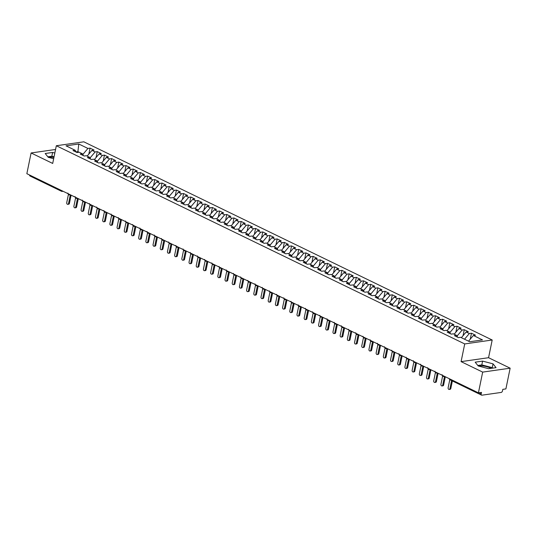 <?xml version="1.0" encoding="UTF-8"?>
<svg xmlns="http://www.w3.org/2000/svg" width="537" height="537" viewBox="0 0 537 537"><rect width="100%" height="100%" fill="white"/><g stroke="black" fill="none" stroke-linecap="round" stroke-linejoin="round"><path stroke-width="0.81" d="M478.628 366.08A7.907 2.39 -168.4 0 1 490.2 367.926A7.907 2.39 -168.4 0 1 491.013 368.362M510.15 368.181L488.563 357.709L461.088 361.629L482.676 372.107L510.15 368.181L505.894 388.909L502.807 389.352L502.491 390.869A1.524 0.933 115.9 0 1 501.169 392.433L481.937 395.185A1.524 0.933 115.9 0 1 481.568 395.131L450.1 379.86A1.524 0.933 115.9 0 1 449.697 378.9M492.194 340.008L83.806 141.815L56.325 145.742L464.72 343.935L492.194 340.008L488.563 357.709M90.062 148.131L87.934 148.44L78.791 144.003L66.017 145.829L75.153 150.266L73.025 150.568L77.053 152.521L79.187 152.219L82.349 153.757L80.221 154.059L84.249 156.019L86.383 155.71L89.545 157.247L87.417 157.556L91.451 159.509L93.579 159.207L96.747 160.738L94.613 161.046L98.647 163L100.775 162.698L103.943 164.235L101.808 164.537L105.843 166.49L107.971 166.188L111.139 167.725L109.004 168.027L113.038 169.987L115.166 169.679L118.335 171.216L116.207 171.525L120.234 173.478L122.362 173.176L125.53 174.713L123.403 175.015L127.43 176.968L129.558 176.666L132.726 178.203L130.598 178.506L134.626 180.459L136.754 180.157L139.922 181.694L137.794 181.996L141.822 183.956L143.95 183.647L147.118 185.184L144.99 185.493L149.018 187.447L151.145 187.145L154.314 188.682L152.186 188.984L156.213 190.937L158.341 190.635L161.509 192.172L159.382 192.474L163.409 194.434L165.544 194.125L168.705 195.663L166.577 195.965L170.605 197.925L172.739 197.623L175.901 199.153L173.773 199.462L177.801 201.415L179.935 201.113L183.097 202.65L180.969 202.952L185.003 204.906L187.131 204.604L190.299 206.141L188.165 206.443L192.199 208.403L194.327 208.094L197.495 209.631L195.361 209.94L199.395 211.893L201.523 211.591L204.691 213.129L202.556 213.431L206.591 215.384L208.718 215.082L211.887 216.619L209.759 216.921L213.786 218.874L215.914 218.572L219.083 220.11L216.955 220.412L220.982 222.372L223.11 222.063L226.278 223.6L224.151 223.909L228.178 225.862L230.306 225.56L233.474 227.097L231.346 227.399L235.374 229.353L237.502 229.051L240.67 230.588L238.542 230.89L242.57 232.85L244.697 232.541L247.866 234.078L245.738 234.38L249.765 236.34L251.893 236.038L255.062 237.569L252.934 237.878L256.961 239.831L259.096 239.529L262.257 241.066L260.13 241.368L264.157 243.321L266.292 243.019L269.453 244.557L267.325 244.859L271.36 246.819L273.487 246.51L276.649 248.047L274.521 248.356L278.555 250.309L280.683 250.007L283.851 251.544L281.717 251.846L285.751 253.8L287.879 253.498L291.047 255.035L288.913 255.337L292.947 257.29L295.075 256.988L298.243 258.525L296.109 258.827L300.143 260.787L302.271 260.479L305.439 262.016L303.311 262.325L307.339 264.278L309.466 263.976L312.635 265.513L310.507 265.815L314.534 267.768L316.662 267.466L319.83 269.003L317.703 269.305L321.73 271.266L323.858 270.957L327.026 272.494L324.898 272.796L328.926 274.756L331.054 274.447L334.222 275.984L332.094 276.293L336.122 278.247L338.25 277.944L341.418 279.482L339.29 279.784L343.318 281.737L345.452 281.435L348.614 282.972L346.486 283.274L350.513 285.234L352.648 284.925L355.809 286.463L353.682 286.771L357.709 288.725L359.844 288.423L363.005 289.96L360.877 290.262L364.912 292.215L367.039 291.913L370.201 293.45L368.073 293.752L372.107 295.706L374.235 295.404L377.404 296.941L375.269 297.243L379.303 299.203L381.431 298.894L384.599 300.431L382.465 300.74L386.499 302.693L388.627 302.391L391.795 303.929L389.661 304.231L393.695 306.184L395.823 305.882L398.991 307.419L396.863 307.721L400.891 309.681L403.019 309.372L406.187 310.91L404.059 311.212L408.086 313.172L410.214 312.863L413.383 314.4L411.255 314.709L415.282 316.662L417.41 316.36L420.578 317.897L418.451 318.199L422.478 320.153L424.606 319.851L427.774 321.388L425.646 321.69L429.674 323.65L431.802 323.341L434.97 324.878L432.842 325.187L436.87 327.14L439.004 326.838L442.166 328.369L440.038 328.678L444.065 330.631L446.2 330.329L449.362 331.866L447.234 332.168L451.261 334.121L453.396 333.819L456.557 335.357L454.43 335.659L458.464 337.619L460.592 337.31L469.727 341.747L482.508 339.921L473.366 335.484L475.493 335.182L471.466 333.229L469.338 333.531L466.17 331.994L468.298 331.691L464.27 329.731L462.142 330.04L458.974 328.503L461.102 328.201L457.074 326.241L454.946 326.543L451.778 325.013L453.906 324.704L449.878 322.75L447.751 323.052L444.582 321.515L446.71 321.213L442.683 319.26L440.548 319.562L437.387 318.025L439.514 317.723L435.487 315.763L433.352 316.071L430.191 314.534L432.319 314.226L428.291 312.272L426.156 312.574L422.995 311.037L425.123 310.735L421.089 308.782L418.961 309.084L415.792 307.547L417.927 307.245L413.893 305.291L411.765 305.593L408.597 304.056L410.731 303.754L406.697 301.794L404.569 302.103L401.401 300.566L403.535 300.257L399.501 298.303L397.373 298.606L394.205 297.068L396.333 296.766L392.305 294.813L390.177 295.115L387.009 293.578L389.137 293.276L385.11 291.316L382.982 291.625L379.813 290.087L381.941 289.785L377.914 287.825L375.786 288.134L372.618 286.597L374.745 286.288L370.718 284.335L368.59 284.637L365.422 283.1L367.55 282.798L363.522 280.844L361.394 281.146L358.226 279.609L360.354 279.307L356.326 277.347L354.198 277.656L351.03 276.119L353.158 275.81L349.131 273.857L346.996 274.159L343.834 272.621L345.962 272.319L341.935 270.366L339.8 270.668L336.639 269.131L338.766 268.829L334.739 266.876L332.604 267.178L329.443 265.64L331.571 265.338L327.536 263.378L325.409 263.687L322.24 262.15L324.375 261.841L320.341 259.888L318.213 260.19L315.044 258.653L317.179 258.351L313.145 256.397L311.017 256.699L307.849 255.162L309.983 254.86L305.949 252.9L303.821 253.209L300.653 251.672L302.781 251.37L298.753 249.41L296.625 249.718L293.457 248.181L295.585 247.872L291.557 245.919L289.43 246.221L286.261 244.684L288.389 244.382L284.362 242.429L282.234 242.731L279.065 241.194L281.193 240.891L277.166 238.931L275.038 239.24L271.87 237.703L273.998 237.394L269.97 235.441L267.842 235.743L264.674 234.213L266.802 233.904L262.774 231.95L260.646 232.252L257.478 230.715L259.606 230.413L255.578 228.46L253.444 228.762L250.282 227.225L252.41 226.923L248.383 224.963L246.248 225.272L243.086 223.734L245.214 223.426L241.18 221.472L239.052 221.774L235.891 220.237L238.019 219.935L233.984 217.982L231.856 218.284L228.688 216.747L230.823 216.445L226.789 214.485L224.661 214.793L221.492 213.256L223.627 212.954L219.593 210.994L217.465 211.303L214.297 209.766L216.431 209.457L212.397 207.504L210.269 207.806L207.101 206.268L209.229 205.966L205.201 204.013L203.073 204.315L199.905 202.778L202.033 202.476L198.005 200.516L195.877 200.825L192.709 199.287L194.837 198.979L190.81 197.025L188.682 197.327L185.513 195.797L187.641 195.488L183.614 193.535L181.486 193.837L178.318 192.3L180.445 191.998L176.418 190.044L174.29 190.346L171.122 188.809L173.25 188.507L169.222 186.547L167.088 186.856L163.926 185.319L166.054 185.01L162.026 183.057L159.892 183.359L156.73 181.821L158.858 181.519L154.831 179.566L152.696 179.868L149.534 178.331L151.662 178.029L147.628 176.069L145.5 176.378L142.339 174.84L144.466 174.538L140.432 172.578L138.304 172.887L135.136 171.35L137.271 171.041L133.236 169.088L131.109 169.39L127.94 167.853L130.075 167.551L126.041 165.597L123.913 165.899L120.744 164.362L122.879 164.06L118.845 162.1L116.717 162.409L113.549 160.872L115.677 160.563L111.649 158.61L109.521 158.912L106.353 157.381L108.481 157.072L104.453 155.119L102.325 155.421L99.157 153.884L101.285 153.582L97.257 151.629L95.13 151.931L91.961 150.394L94.089 150.091L90.062 148.131L88.833 154.099M90.156 158.294L90.283 157.677L89.605 157.348M91.961 150.394L87.155 156.086M95.13 151.931L90.283 157.677M75.153 150.266L76.234 152.125M97.351 161.785L97.479 161.167L96.801 160.838M99.157 153.884L94.351 159.583M102.325 155.421L97.479 161.167M82.349 153.757L83.43 155.616M104.547 165.275L104.675 164.658L103.997 164.335M106.353 157.381L101.553 163.073M109.521 158.912L104.675 164.658M89.545 157.247L90.632 159.113M111.743 168.772L111.871 168.155L111.193 167.826M113.549 160.872L108.749 166.564M116.717 162.409L111.871 168.155M96.747 160.738L97.828 162.604M118.939 172.263L119.066 171.645L118.388 171.316M120.744 164.362L115.945 170.054M123.913 165.899L119.066 171.645M103.943 164.235L105.024 166.094M126.135 175.753L126.262 175.136L125.584 174.807M127.94 167.853L123.141 173.552M131.109 169.39L126.262 175.136M111.139 167.725L112.22 169.585M133.33 179.244L133.458 178.626L132.787 178.304M135.136 171.35L130.337 177.042M138.304 172.887L133.458 178.626M118.335 171.216L119.415 173.082M140.526 182.741L140.654 182.124L139.982 181.795M142.339 174.84L137.532 180.533M145.5 176.378L140.654 182.124M125.53 174.713L126.611 176.572M147.722 186.232L147.85 185.614L147.178 185.285M149.534 178.331L144.728 184.03M152.696 179.868L147.85 185.614M132.726 178.203L133.807 180.063M154.925 189.722L155.045 189.105L154.374 188.776M156.73 181.821L151.924 187.52M159.892 183.359L155.045 189.105M139.922 181.694L141.003 183.56M162.12 193.219L162.241 192.602L161.57 192.273M163.926 185.319L159.12 191.011M167.088 186.856L162.241 192.602M147.118 185.184L148.199 187.051M169.316 196.71L169.444 196.092L168.766 195.763M171.122 188.809L166.316 194.501M174.29 190.346L169.444 196.092M154.314 188.682L155.394 190.541M176.512 200.2L176.639 199.583L175.961 199.254M178.318 192.3L173.511 197.999M181.486 193.837L176.639 199.583M161.509 192.172L162.59 194.032M183.708 203.691L183.835 203.073L183.157 202.751M185.513 195.797L180.707 201.489M188.682 197.327L183.835 203.073M168.705 195.663L169.786 197.529M190.903 207.188L191.031 206.57L190.353 206.242M192.709 199.287L187.903 204.98M195.877 200.825L191.031 206.57M175.901 199.153L176.982 201.019M198.099 210.679L198.227 210.061L197.549 209.732M199.905 202.778L195.106 208.47M203.073 204.315L198.227 210.061M183.097 202.65L184.184 204.51M205.295 214.169L205.423 213.551L204.745 213.223M207.101 206.268L202.301 211.967M210.269 207.806L205.423 213.551M190.299 206.141L191.38 208M212.491 217.66L212.618 217.042L211.94 216.72M214.297 209.766L209.497 215.458M217.465 211.303L212.618 217.042M197.495 209.631L198.576 211.497M219.687 221.157L219.814 220.539L219.136 220.21M221.492 213.256L216.693 218.948M224.661 214.793L219.814 220.539M204.691 213.129L205.772 214.988M226.882 224.647L227.01 224.03L226.339 223.701M228.688 216.747L223.889 222.446M231.856 218.284L227.01 224.03M211.887 216.619L212.967 218.478M234.078 228.138L234.206 227.52L233.535 227.191M235.891 220.237L231.085 225.936M239.052 221.774L234.206 227.52M219.083 220.11L220.163 221.976M241.274 231.635L241.402 231.017L240.73 230.688M243.086 223.734L238.28 229.427M246.248 225.272L241.402 231.017M226.278 223.6L227.359 225.466M248.477 235.125L248.597 234.508L247.926 234.179M250.282 227.225L245.476 232.917M253.444 228.762L248.597 234.508M233.474 227.097L234.555 228.957M255.672 238.616L255.793 237.998L255.122 237.669M257.478 230.715L252.672 236.414M260.646 232.252L255.793 237.998M240.67 230.588L241.751 232.447M262.868 242.106L262.996 241.489L262.318 241.167M264.674 234.213L259.868 239.905M267.842 235.743L262.996 241.489M247.866 234.078L248.946 235.944M270.064 245.604L270.192 244.986L269.514 244.657M271.87 237.703L267.064 243.395M275.038 239.24L270.192 244.986M255.062 237.569L256.142 239.435M277.26 249.094L277.387 248.477L276.709 248.148M279.065 241.194L274.259 246.886M282.234 242.731L277.387 248.477M262.257 241.066L263.338 242.925M284.456 252.585L284.583 251.967L283.905 251.638M286.261 244.684L281.455 250.383M289.43 246.221L284.583 251.967M269.453 244.557L270.534 246.416M291.651 256.075L291.779 255.458L291.101 255.135M293.457 248.181L288.658 253.873M296.625 249.718L291.779 255.458M276.649 248.047L277.736 249.913M298.847 259.572L298.975 258.955L298.297 258.626M300.653 251.672L295.853 257.364M303.821 253.209L298.975 258.955M283.851 251.544L284.932 253.404M306.043 263.063L306.171 262.445L305.493 262.116M307.849 255.162L303.049 260.861M311.017 256.699L306.171 262.445M291.047 255.035L292.128 256.894M313.239 266.553L313.366 265.936L312.688 265.607M315.044 258.653L310.245 264.352M318.213 260.19L313.366 265.936M298.243 258.525L299.324 260.391M320.435 270.051L320.562 269.433L319.891 269.104M322.24 262.15L317.441 267.842M325.409 263.687L320.562 269.433M305.439 262.016L306.52 263.882M327.63 273.541L327.758 272.924L327.087 272.595M329.443 265.64L324.637 271.333M332.604 267.178L327.758 272.924M312.635 265.513L313.715 267.372M334.826 277.032L334.954 276.414L334.283 276.085M336.639 269.131L331.832 274.83M339.8 270.668L334.954 276.414M319.83 269.003L320.911 270.863M342.029 280.522L342.15 279.905L341.478 279.582M343.834 272.621L339.028 278.32M346.996 274.159L342.15 279.905M327.026 272.494L328.107 274.36M349.225 284.019L349.345 283.402L348.674 283.073M351.03 276.119L346.224 281.811M354.198 277.656L349.345 283.402M334.222 275.984L335.303 277.851M356.42 287.51L356.548 286.892L355.87 286.563M358.226 279.609L353.42 285.301M361.394 281.146L356.548 286.892M341.418 279.482L342.499 281.341M363.616 291L363.744 290.383L363.066 290.054M365.422 283.1L360.616 288.799M368.59 284.637L363.744 290.383M348.614 282.972L349.694 284.832M370.812 294.491L370.939 293.873L370.262 293.551M372.618 286.597L367.811 292.289M375.786 288.134L370.939 293.873M355.809 286.463L356.89 288.329M378.008 297.988L378.135 297.37L377.457 297.042M379.813 290.087L375.007 295.78M382.982 291.625L378.135 297.37M363.005 289.96L364.086 291.819M385.204 301.479L385.331 300.861L384.653 300.532M387.009 293.578L382.21 299.277M390.177 295.115L385.331 300.861M370.201 293.45L371.289 295.31M392.399 304.969L392.527 304.351L391.849 304.023M394.205 297.068L389.406 302.767M397.373 298.606L392.527 304.351M377.404 296.941L378.484 298.807M399.595 308.466L399.723 307.849L399.045 307.52M401.401 300.566L396.601 306.258M404.569 302.103L399.723 307.849M384.599 300.431L385.68 302.297M406.791 311.957L406.918 311.339L406.241 311.01M408.597 304.056L403.797 309.748M411.765 305.593L406.918 311.339M391.795 303.929L392.876 305.788M413.987 315.447L414.114 314.83L413.443 314.501M415.792 307.547L410.993 313.246M418.961 309.084L414.114 314.83M398.991 307.419L400.072 309.278M421.183 318.938L421.31 318.32L420.639 317.998M422.995 311.037L418.189 316.736M426.156 312.574L421.31 318.32M406.187 310.91L407.268 312.776M428.378 322.435L428.506 321.817L427.835 321.488M430.191 314.534L425.385 320.227M433.352 316.071L428.506 321.817M413.383 314.4L414.463 316.266M435.581 325.925L435.702 325.308L435.03 324.979M437.387 318.025L432.58 323.717M440.548 319.562L435.702 325.308M420.578 317.897L421.659 319.757M442.777 329.416L442.897 328.798L442.226 328.469M444.582 321.515L439.776 327.214M447.751 323.052L442.897 328.798M427.774 321.388L428.855 323.247M449.972 332.906L450.1 332.289L449.422 331.967M451.778 325.013L446.972 330.705M454.946 326.543L450.1 332.289M434.97 324.878L436.051 326.744M457.168 336.404L457.296 335.786L456.618 335.457M458.974 328.503L454.168 334.195M462.142 330.04L457.296 335.786M442.166 328.369L443.247 330.235M466.17 331.994L461.364 337.692M469.338 333.531L464.532 339.223M449.362 331.866L450.442 333.725M478.856 392.775L481.199 393.91L481.508 392.393L478.42 392.836L482.676 372.107M481.199 393.91A1.524 0.933 115.9 0 0 481.568 395.131M473.366 335.484L468.559 341.183M456.557 335.357L457.645 337.223M61.836 191.313A1.524 0.933 -64.1 0 1 61.46 191.259L29.998 175.988A1.524 0.933 -64.1 0 1 29.595 175.028M55.559 149.474L31.106 152.964L26.85 173.693L478.42 392.836M461.088 361.629L464.72 343.935M31.106 152.964L52.693 163.443L56.325 145.742M475.178 362.173L478.198 365.966L488.636 368.704L496.054 367.644L493.033 363.851L482.595 361.112L475.178 362.173M54.834 153.025L52.619 152.448L45.202 153.508L48.223 157.301L53.66 158.724M53.928 157.435A7.907 2.39 11.6 0 0 48.652 157.415M77.751 152.427L77.905 151.669L76.12 151.924M82.96 154.804L83.087 154.186L82.409 153.857M79.073 152.233L77.905 151.669L78.791 144.003M87.934 148.44L83.087 154.186M471.466 333.229L470.244 339.189M443.24 376.403A1.524 0.933 -64.1 0 1 442.871 376.35A1.524 0.933 -64.1 0 1 442.844 376.343A1.524 0.933 -64.1 0 1 442.468 375.39M464.27 329.731L463.042 335.699M457.074 326.241L455.846 332.208M449.878 322.75L448.65 328.711M442.683 319.26L441.454 325.221M435.487 315.763L434.258 321.73M428.291 312.272L427.063 318.24M421.089 308.782L419.867 314.742M413.893 305.291L412.671 311.252M406.697 301.794L405.475 307.761M399.501 298.303L398.279 304.271M392.305 294.813L391.084 300.774M385.11 291.316L383.888 297.283M377.914 287.825L376.692 293.793M370.718 284.335L369.49 290.295M363.522 280.844L362.294 286.805M356.326 277.347L355.098 283.314M349.131 273.857L347.902 279.824M341.935 270.366L340.706 276.327M334.739 266.876L333.511 272.836M327.536 263.378L326.315 269.346M320.341 259.888L319.119 265.855M313.145 256.397L311.923 262.358M305.949 252.9L304.727 258.868M298.753 249.41L297.532 255.377M291.557 245.919L290.336 251.88M284.362 242.429L283.14 248.389M277.166 238.931L275.937 244.899M269.97 235.441L268.742 241.408M262.774 231.95L261.546 237.911M255.578 228.46L254.35 234.421M248.383 224.963L247.154 230.93M241.18 221.472L239.958 227.44M233.984 217.982L232.763 223.942M226.789 214.485L225.567 220.452M219.593 210.994L218.371 216.961M212.397 207.504L211.175 213.464M205.201 204.013L203.979 209.974M198.005 200.516L196.784 206.483M190.81 197.025L189.588 202.993M183.614 193.535L182.385 199.495M176.418 190.044L175.19 196.005M169.222 186.547L167.994 192.514M162.026 183.057L160.798 189.024M154.831 179.566L153.602 185.527M147.628 176.069L146.406 182.036M140.432 172.578L139.211 178.546M133.236 169.088L132.015 175.055M126.041 165.597L124.819 171.558M118.845 162.1L117.623 168.068M111.649 158.61L110.427 164.577M104.453 155.119L103.232 161.08M97.257 151.629L96.036 157.589M436.044 372.913A1.524 0.933 -64.1 0 1 435.668 372.859A1.524 0.933 -64.1 0 1 435.648 372.846A1.524 0.933 -64.1 0 1 435.265 371.899M428.848 369.416A1.524 0.933 -64.1 0 1 428.472 369.369A1.524 0.933 -64.1 0 1 428.452 369.355A1.524 0.933 -64.1 0 1 428.07 368.402M421.652 365.925A1.524 0.933 -64.1 0 1 421.276 365.872A1.524 0.933 -64.1 0 1 421.256 365.865A1.524 0.933 -64.1 0 1 420.874 364.912M414.457 362.435A1.524 0.933 -64.1 0 1 414.081 362.381A1.524 0.933 -64.1 0 1 414.061 362.368A1.524 0.933 -64.1 0 1 413.678 361.421M407.261 358.944A1.524 0.933 -64.1 0 1 406.885 358.891A1.524 0.933 -64.1 0 1 406.865 358.877A1.524 0.933 -64.1 0 1 406.482 357.931M400.065 355.447A1.524 0.933 -64.1 0 1 399.689 355.4A1.524 0.933 -64.1 0 1 399.669 355.387A1.524 0.933 -64.1 0 1 399.286 354.433M392.862 351.957A1.524 0.933 -64.1 0 1 392.493 351.903A1.524 0.933 -64.1 0 1 392.473 351.896A1.524 0.933 -64.1 0 1 392.091 350.943M385.667 348.466A1.524 0.933 -64.1 0 1 385.298 348.412A1.524 0.933 -64.1 0 1 385.277 348.399A1.524 0.933 -64.1 0 1 384.895 347.452M378.471 344.969A1.524 0.933 -64.1 0 1 378.102 344.922A1.524 0.933 -64.1 0 1 378.082 344.908A1.524 0.933 -64.1 0 1 377.699 343.955M371.275 341.478A1.524 0.933 -64.1 0 1 370.906 341.425A1.524 0.933 -64.1 0 1 370.886 341.418A1.524 0.933 -64.1 0 1 370.503 340.465M364.079 337.988A1.524 0.933 -64.1 0 1 363.71 337.934A1.524 0.933 -64.1 0 1 363.683 337.927A1.524 0.933 -64.1 0 1 363.307 336.974M356.883 334.497A1.524 0.933 -64.1 0 1 356.514 334.444A1.524 0.933 -64.1 0 1 356.487 334.43A1.524 0.933 -64.1 0 1 356.112 333.484M349.688 331A1.524 0.933 -64.1 0 1 349.318 330.953A1.524 0.933 -64.1 0 1 349.292 330.94A1.524 0.933 -64.1 0 1 348.916 329.987M342.492 327.51A1.524 0.933 -64.1 0 1 342.116 327.456A1.524 0.933 -64.1 0 1 342.096 327.449A1.524 0.933 -64.1 0 1 341.713 326.496M335.296 324.019A1.524 0.933 -64.1 0 1 334.92 323.965A1.524 0.933 -64.1 0 1 334.9 323.952A1.524 0.933 -64.1 0 1 334.517 323.005M328.1 320.529A1.524 0.933 -64.1 0 1 327.724 320.475A1.524 0.933 -64.1 0 1 327.704 320.461A1.524 0.933 -64.1 0 1 327.322 319.515M320.904 317.031A1.524 0.933 -64.1 0 1 320.529 316.984A1.524 0.933 -64.1 0 1 320.508 316.971A1.524 0.933 -64.1 0 1 320.126 316.018M313.709 313.541A1.524 0.933 -64.1 0 1 313.333 313.487A1.524 0.933 -64.1 0 1 313.313 313.48A1.524 0.933 -64.1 0 1 312.93 312.527M306.513 310.05A1.524 0.933 -64.1 0 1 306.137 309.997A1.524 0.933 -64.1 0 1 306.117 309.983A1.524 0.933 -64.1 0 1 305.734 309.037M299.31 306.553A1.524 0.933 -64.1 0 1 298.941 306.506A1.524 0.933 -64.1 0 1 298.921 306.493A1.524 0.933 -64.1 0 1 298.538 305.54M292.115 303.063A1.524 0.933 -64.1 0 1 291.745 303.009A1.524 0.933 -64.1 0 1 291.725 303.002A1.524 0.933 -64.1 0 1 291.343 302.049M284.919 299.572A1.524 0.933 -64.1 0 1 284.55 299.518A1.524 0.933 -64.1 0 1 284.529 299.512A1.524 0.933 -64.1 0 1 284.147 298.559M277.723 296.082A1.524 0.933 -64.1 0 1 277.354 296.028A1.524 0.933 -64.1 0 1 277.334 296.015A1.524 0.933 -64.1 0 1 276.951 295.068M270.527 292.584A1.524 0.933 -64.1 0 1 270.158 292.537A1.524 0.933 -64.1 0 1 270.131 292.524A1.524 0.933 -64.1 0 1 269.755 291.571M263.331 289.094A1.524 0.933 -64.1 0 1 262.962 289.04A1.524 0.933 -64.1 0 1 262.935 289.034A1.524 0.933 -64.1 0 1 262.559 288.08M256.136 285.603A1.524 0.933 -64.1 0 1 255.766 285.55A1.524 0.933 -64.1 0 1 255.74 285.536A1.524 0.933 -64.1 0 1 255.364 284.59M248.94 282.113A1.524 0.933 -64.1 0 1 248.564 282.059A1.524 0.933 -64.1 0 1 248.544 282.046A1.524 0.933 -64.1 0 1 248.161 281.099M241.744 278.616A1.524 0.933 -64.1 0 1 241.368 278.569A1.524 0.933 -64.1 0 1 241.348 278.555A1.524 0.933 -64.1 0 1 240.965 277.602M234.548 275.125A1.524 0.933 -64.1 0 1 234.172 275.072A1.524 0.933 -64.1 0 1 234.152 275.065A1.524 0.933 -64.1 0 1 233.77 274.112M227.352 271.635A1.524 0.933 -64.1 0 1 226.976 271.581A1.524 0.933 -64.1 0 1 226.956 271.568A1.524 0.933 -64.1 0 1 226.574 270.621M220.157 268.138A1.524 0.933 -64.1 0 1 219.781 268.091A1.524 0.933 -64.1 0 1 219.761 268.077A1.524 0.933 -64.1 0 1 219.378 267.131M212.961 264.647A1.524 0.933 -64.1 0 1 212.585 264.593A1.524 0.933 -64.1 0 1 212.565 264.587A1.524 0.933 -64.1 0 1 212.182 263.633M205.758 261.157A1.524 0.933 -64.1 0 1 205.389 261.103A1.524 0.933 -64.1 0 1 205.369 261.096A1.524 0.933 -64.1 0 1 204.986 260.143M198.562 257.666A1.524 0.933 -64.1 0 1 198.193 257.612A1.524 0.933 -64.1 0 1 198.173 257.599A1.524 0.933 -64.1 0 1 197.791 256.652M191.367 254.169A1.524 0.933 -64.1 0 1 190.997 254.122A1.524 0.933 -64.1 0 1 190.977 254.108A1.524 0.933 -64.1 0 1 190.595 253.155M184.171 250.678A1.524 0.933 -64.1 0 1 183.802 250.625A1.524 0.933 -64.1 0 1 183.782 250.618A1.524 0.933 -64.1 0 1 183.399 249.665M176.975 247.188A1.524 0.933 -64.1 0 1 176.606 247.134A1.524 0.933 -64.1 0 1 176.579 247.121A1.524 0.933 -64.1 0 1 176.203 246.174M169.779 243.697A1.524 0.933 -64.1 0 1 169.41 243.644A1.524 0.933 -64.1 0 1 169.383 243.63A1.524 0.933 -64.1 0 1 169.007 242.684M162.583 240.2A1.524 0.933 -64.1 0 1 162.214 240.153A1.524 0.933 -64.1 0 1 162.187 240.14A1.524 0.933 -64.1 0 1 161.812 239.187M155.388 236.71A1.524 0.933 -64.1 0 1 155.012 236.656A1.524 0.933 -64.1 0 1 154.992 236.649A1.524 0.933 -64.1 0 1 154.609 235.696M148.192 233.219A1.524 0.933 -64.1 0 1 147.816 233.165A1.524 0.933 -64.1 0 1 147.796 233.152A1.524 0.933 -64.1 0 1 147.413 232.206M140.996 229.722A1.524 0.933 -64.1 0 1 140.62 229.675A1.524 0.933 -64.1 0 1 140.6 229.661A1.524 0.933 -64.1 0 1 140.217 228.715M133.8 226.231A1.524 0.933 -64.1 0 1 133.424 226.184A1.524 0.933 -64.1 0 1 133.404 226.171A1.524 0.933 -64.1 0 1 133.022 225.218M126.604 222.741A1.524 0.933 -64.1 0 1 126.229 222.687A1.524 0.933 -64.1 0 1 126.208 222.68A1.524 0.933 -64.1 0 1 125.826 221.727M119.409 219.25A1.524 0.933 -64.1 0 1 119.033 219.197A1.524 0.933 -64.1 0 1 119.013 219.183A1.524 0.933 -64.1 0 1 118.63 218.237M112.206 215.753A1.524 0.933 -64.1 0 1 111.837 215.706A1.524 0.933 -64.1 0 1 111.817 215.693A1.524 0.933 -64.1 0 1 111.434 214.74M105.01 212.263A1.524 0.933 -64.1 0 1 104.641 212.209A1.524 0.933 -64.1 0 1 104.621 212.202A1.524 0.933 -64.1 0 1 104.238 211.249M97.815 208.772A1.524 0.933 -64.1 0 1 97.445 208.718A1.524 0.933 -64.1 0 1 97.425 208.705A1.524 0.933 -64.1 0 1 97.043 207.759M90.619 205.282A1.524 0.933 -64.1 0 1 90.25 205.228A1.524 0.933 -64.1 0 1 90.229 205.215A1.524 0.933 -64.1 0 1 89.847 204.268M83.423 201.784A1.524 0.933 -64.1 0 1 83.054 201.737A1.524 0.933 -64.1 0 1 83.027 201.724A1.524 0.933 -64.1 0 1 82.651 200.771M76.227 198.294A1.524 0.933 -64.1 0 1 75.858 198.24A1.524 0.933 -64.1 0 1 75.831 198.234A1.524 0.933 -64.1 0 1 75.455 197.28M69.031 194.803A1.524 0.933 -64.1 0 1 68.662 194.75A1.524 0.933 -64.1 0 1 68.635 194.736A1.524 0.933 -64.1 0 1 68.259 193.79M492.651 368.127L492.254 367.637L481.817 364.898L477.809 365.469M481.817 364.898L482.595 361.112M492.254 367.637L493.033 363.851M54.056 156.811L51.841 156.233L47.827 156.804M51.841 156.233L52.619 152.448M449.791 379.659L448.133 387.748A1.269 0.926 -98.1 0 0 449.214 389.439A1.269 0.926 -98.1 0 0 449.932 388.62L450.825 388.493A1.269 0.926 81.9 0 1 450.107 389.312L449.214 389.439M452.369 380.961L450.825 388.493M451.583 380.579L449.932 388.62M442.595 376.168L440.937 384.25A1.269 0.926 -98.1 0 0 442.018 385.942A1.269 0.926 -98.1 0 0 442.736 385.13L443.629 385.002A1.269 0.926 81.9 0 1 442.911 385.814L442.018 385.942M445.314 376.773L443.629 385.002M444.529 376.39L442.736 385.13M435.4 372.678L433.742 380.76A1.269 0.926 -98.1 0 0 434.816 382.451A1.269 0.926 -98.1 0 0 435.541 381.632L436.433 381.505A1.269 0.926 81.9 0 1 435.715 382.324L434.816 382.451M438.118 373.282L436.433 381.505M437.333 372.9L435.541 381.632M428.204 369.188L426.546 377.269A1.269 0.926 -98.1 0 0 427.62 378.961A1.269 0.926 -98.1 0 0 428.345 378.142L429.238 378.014A1.269 0.926 81.9 0 1 428.513 378.833L427.62 378.961M430.922 369.792L429.238 378.014M430.137 369.409L428.345 378.142M421.008 365.697L419.35 373.779A1.269 0.926 -98.1 0 0 420.424 375.47A1.269 0.926 -98.1 0 0 421.149 374.651L422.042 374.524A1.269 0.926 81.9 0 1 421.317 375.343L420.424 375.47M423.727 366.294L422.042 374.524M422.941 365.912L421.149 374.651M413.812 362.2L412.154 370.282A1.269 0.926 -98.1 0 0 413.228 371.973A1.269 0.926 -98.1 0 0 413.953 371.154L414.846 371.027A1.269 0.926 81.9 0 1 414.121 371.846L413.228 371.973M416.531 362.804L414.846 371.027M415.745 362.421L413.953 371.154M406.616 358.709L404.952 366.791A1.269 0.926 -98.1 0 0 406.032 368.483A1.269 0.926 -98.1 0 0 406.751 367.664L407.65 367.536A1.269 0.926 81.9 0 1 406.925 368.355L406.032 368.483M409.335 359.313L407.65 367.536M408.55 358.931L406.751 367.664M399.421 355.219L397.756 363.301A1.269 0.926 -98.1 0 0 398.837 364.992A1.269 0.926 -98.1 0 0 399.555 364.173L400.448 364.046A1.269 0.926 81.9 0 1 399.729 364.865L398.837 364.992M402.139 355.816L400.448 364.046M401.052 355.293A1.524 1.108 81.9 0 1 400.568 355.534L401.327 355.427L399.555 364.173M392.218 351.722L390.56 359.81A1.269 0.926 -98.1 0 0 391.641 361.495A1.269 0.926 -98.1 0 0 392.359 360.683L393.252 360.555A1.269 0.926 81.9 0 1 392.534 361.367L391.641 361.495M394.943 352.326L393.252 360.555M394.151 351.943L392.359 360.683M385.022 348.231L383.364 356.313A1.269 0.926 -98.1 0 0 384.445 358.004A1.269 0.926 -98.1 0 0 385.163 357.186L386.056 357.058A1.269 0.926 81.9 0 1 385.338 357.877L384.445 358.004M387.748 348.835L386.056 357.058M386.66 348.305A1.524 1.108 81.9 0 1 386.177 348.547L386.935 348.439L385.163 357.186M377.826 344.741L376.168 352.822A1.269 0.926 -98.1 0 0 377.249 354.514A1.269 0.926 -98.1 0 0 377.967 353.695L378.86 353.568A1.269 0.926 81.9 0 1 378.142 354.386L377.249 354.514M380.552 345.345L378.86 353.568M379.76 344.962L377.967 353.695M370.631 341.25L368.973 349.332A1.269 0.926 -98.1 0 0 370.053 351.023A1.269 0.926 -98.1 0 0 370.772 350.205L371.664 350.077A1.269 0.926 81.9 0 1 370.946 350.896L370.053 351.023M373.356 341.847L371.664 350.077M372.564 341.465L370.772 350.205M363.435 337.753L361.777 345.835A1.269 0.926 -98.1 0 0 362.858 347.526A1.269 0.926 -98.1 0 0 363.576 346.714L364.469 346.587A1.269 0.926 81.9 0 1 363.75 347.399L362.858 347.526M366.16 338.357L364.469 346.587M365.073 337.827A1.524 1.108 81.9 0 1 364.589 338.075L365.348 337.961L363.576 346.714M356.239 334.262L354.581 342.344A1.269 0.926 -98.1 0 0 355.662 344.036A1.269 0.926 -98.1 0 0 356.38 343.217L357.273 343.089A1.269 0.926 81.9 0 1 356.555 343.908L355.662 344.036M358.964 334.866L357.273 343.089M358.172 334.484L356.38 343.217M349.043 330.772L347.385 338.854A1.269 0.926 -98.1 0 0 348.466 340.545A1.269 0.926 -98.1 0 0 349.184 339.726L350.077 339.599A1.269 0.926 81.9 0 1 349.359 340.418L348.466 340.545M351.762 331.376L350.077 339.599M350.674 330.846A1.524 1.108 81.9 0 1 350.191 331.087L350.956 330.98L349.184 339.726M341.847 327.281L340.19 335.363A1.269 0.926 -98.1 0 0 341.263 337.055A1.269 0.926 -98.1 0 0 341.988 336.236L342.881 336.108A1.269 0.926 81.9 0 1 342.163 336.927L341.263 337.055M344.566 327.879L342.881 336.108M343.781 327.496L341.988 336.236M334.652 323.784L332.994 331.866A1.269 0.926 -98.1 0 0 334.068 333.558A1.269 0.926 -98.1 0 0 334.793 332.739L335.685 332.611A1.269 0.926 81.9 0 1 334.96 333.43L334.068 333.558M337.37 324.388L335.685 332.611M336.585 324.006L334.793 332.739M327.456 320.294L325.798 328.375A1.269 0.926 -98.1 0 0 326.872 330.067A1.269 0.926 -98.1 0 0 327.597 329.248L328.49 329.121A1.269 0.926 81.9 0 1 327.765 329.94L326.872 330.067M330.174 320.898L328.49 329.121M329.389 320.515L327.597 329.248M320.26 316.803L318.602 324.885A1.269 0.926 -98.1 0 0 319.676 326.577A1.269 0.926 -98.1 0 0 320.401 325.758L321.294 325.63A1.269 0.926 81.9 0 1 320.569 326.449L319.676 326.577M322.979 317.401L321.294 325.63M322.193 317.025L320.401 325.758M313.064 313.306L311.4 321.394A1.269 0.926 -98.1 0 0 312.48 323.079A1.269 0.926 -98.1 0 0 313.199 322.267L314.091 322.14A1.269 0.926 81.9 0 1 313.373 322.952L312.48 323.079M315.783 313.91L314.091 322.14M314.997 313.527L313.199 322.267M305.868 309.815L304.204 317.897A1.269 0.926 -98.1 0 0 305.285 319.589A1.269 0.926 -98.1 0 0 306.003 318.77L306.896 318.642A1.269 0.926 81.9 0 1 306.177 319.461L305.285 319.589M308.587 310.42L306.896 318.642M307.802 310.037L306.003 318.77M298.666 306.325L297.008 314.407A1.269 0.926 -98.1 0 0 298.089 316.098A1.269 0.926 -98.1 0 0 298.807 315.279L299.7 315.152A1.269 0.926 81.9 0 1 298.981 315.971L298.089 316.098M301.391 306.929L299.7 315.152M300.599 306.546L298.807 315.279M291.47 302.834L289.812 310.916A1.269 0.926 -98.1 0 0 290.893 312.608A1.269 0.926 -98.1 0 0 291.611 311.789L292.504 311.661A1.269 0.926 81.9 0 1 291.786 312.48L290.893 312.608M294.195 303.432L292.504 311.661M293.403 303.049L291.611 311.789M284.274 299.337L282.616 307.426A1.269 0.926 -98.1 0 0 283.697 309.111A1.269 0.926 -98.1 0 0 284.415 308.298L285.308 308.171A1.269 0.926 81.9 0 1 284.59 308.983L283.697 309.111M287 299.941L285.308 308.171M286.208 299.559L284.415 308.298M277.079 295.847L275.421 303.929A1.269 0.926 -98.1 0 0 276.501 305.62A1.269 0.926 -98.1 0 0 277.22 304.801L278.112 304.674A1.269 0.926 81.9 0 1 277.394 305.493L276.501 305.62M279.804 296.451L278.112 304.674M278.716 295.921A1.524 1.108 81.9 0 1 278.233 296.162L278.992 296.055L277.22 304.801M269.883 292.356L268.225 300.438A1.269 0.926 -98.1 0 0 269.305 302.13A1.269 0.926 -98.1 0 0 270.024 301.311L270.917 301.183A1.269 0.926 81.9 0 1 270.198 302.002L269.305 302.13M272.608 292.96L270.917 301.183M271.816 292.578L270.024 301.311M262.687 288.866L261.029 296.948A1.269 0.926 -98.1 0 0 262.11 298.639A1.269 0.926 -98.1 0 0 262.828 297.82L263.721 297.693A1.269 0.926 81.9 0 1 263.002 298.512L262.11 298.639M265.412 289.463L263.721 297.693M264.318 288.94A1.524 1.108 81.9 0 1 263.842 289.181L264.6 289.074L262.828 297.82M255.491 285.369L253.833 293.45A1.269 0.926 -98.1 0 0 254.914 295.142A1.269 0.926 -98.1 0 0 255.632 294.323L256.525 294.195A1.269 0.926 81.9 0 1 255.807 295.014L254.914 295.142M258.21 285.973L256.525 294.195M257.424 285.59L255.632 294.323M248.295 281.878L246.637 289.96A1.269 0.926 -98.1 0 0 247.711 291.651A1.269 0.926 -98.1 0 0 248.436 290.832L249.329 290.705A1.269 0.926 81.9 0 1 248.604 291.524L247.711 291.651M251.014 282.482L249.329 290.705M250.229 282.1L248.436 290.832M241.1 278.388L239.442 286.469A1.269 0.926 -98.1 0 0 240.516 288.161A1.269 0.926 -98.1 0 0 241.241 287.342L242.133 287.214A1.269 0.926 81.9 0 1 241.408 288.033L240.516 288.161M243.818 278.992L242.133 287.214M243.033 278.609L241.241 287.342M233.904 274.89L232.246 282.979A1.269 0.926 -98.1 0 0 233.32 284.664A1.269 0.926 -98.1 0 0 234.045 283.851L234.938 283.724A1.269 0.926 81.9 0 1 234.213 284.536L233.32 284.664M236.622 275.494L234.938 283.724M235.837 275.112L234.045 283.851M226.708 271.4L225.05 279.482A1.269 0.926 -98.1 0 0 226.124 281.173A1.269 0.926 -98.1 0 0 226.849 280.354L227.742 280.227A1.269 0.926 81.9 0 1 227.017 281.046L226.124 281.173M229.427 272.004L227.742 280.227M228.339 271.474A1.524 1.108 81.9 0 1 227.856 271.715L228.614 271.608L226.849 280.354M219.512 267.909L217.847 275.991A1.269 0.926 -98.1 0 0 218.928 277.683A1.269 0.926 -98.1 0 0 219.646 276.864L220.539 276.736A1.269 0.926 81.9 0 1 219.821 277.555L218.928 277.683M222.231 268.513L220.539 276.736M221.445 268.131L219.646 276.864M212.316 264.419L210.652 272.501A1.269 0.926 -98.1 0 0 211.732 274.192A1.269 0.926 -98.1 0 0 212.451 273.373L213.343 273.246A1.269 0.926 81.9 0 1 212.625 274.065L211.732 274.192M215.035 265.016L213.343 273.246M214.25 264.634L212.451 273.373M205.114 260.922L203.456 269.01A1.269 0.926 -98.1 0 0 204.537 270.695A1.269 0.926 -98.1 0 0 205.255 269.883L206.148 269.755A1.269 0.926 81.9 0 1 205.429 270.567L204.537 270.695M207.839 261.526L206.148 269.755M207.047 261.143L205.255 269.883M197.918 257.431L196.26 265.513A1.269 0.926 -98.1 0 0 197.341 267.204A1.269 0.926 -98.1 0 0 198.059 266.386L198.952 266.258A1.269 0.926 81.9 0 1 198.234 267.077L197.341 267.204M200.643 258.035L198.952 266.258M199.851 257.653L198.059 266.386M190.722 253.941L189.064 262.022A1.269 0.926 -98.1 0 0 190.145 263.714A1.269 0.926 -98.1 0 0 190.863 262.895L191.756 262.768A1.269 0.926 81.9 0 1 191.038 263.586L190.145 263.714M193.448 254.545L191.756 262.768M192.655 254.162L190.863 262.895M183.526 250.45L181.868 258.532A1.269 0.926 -98.1 0 0 182.949 260.223A1.269 0.926 -98.1 0 0 183.667 259.405L184.56 259.277A1.269 0.926 81.9 0 1 183.842 260.096L182.949 260.223M186.252 251.048L184.56 259.277M185.46 250.665L183.667 259.405M176.331 246.953L174.673 255.035A1.269 0.926 -98.1 0 0 175.753 256.726A1.269 0.926 -98.1 0 0 176.472 255.907L177.364 255.78A1.269 0.926 81.9 0 1 176.646 256.599L175.753 256.726M179.056 247.557L177.364 255.78M178.264 247.174L176.472 255.907M169.135 243.462L167.477 251.544A1.269 0.926 -98.1 0 0 168.558 253.236A1.269 0.926 -98.1 0 0 169.276 252.417L170.169 252.289A1.269 0.926 81.9 0 1 169.45 253.108L168.558 253.236M171.853 244.067L170.169 252.289M171.068 243.684L169.276 252.417M161.939 239.972L160.281 248.054A1.269 0.926 -98.1 0 0 161.362 249.745A1.269 0.926 -98.1 0 0 162.08 248.926L162.973 248.799A1.269 0.926 81.9 0 1 162.255 249.618L161.362 249.745M164.658 240.576L162.973 248.799M163.872 240.193L162.08 248.926M154.743 236.475L153.085 244.563A1.269 0.926 -98.1 0 0 154.159 246.255A1.269 0.926 -98.1 0 0 154.884 245.436L155.777 245.308A1.269 0.926 81.9 0 1 155.052 246.121L154.159 246.255M157.462 237.079L155.777 245.308M156.374 236.555A1.524 1.108 81.9 0 1 155.891 236.797L156.656 236.689L154.884 245.436M147.547 232.984L145.889 241.066A1.269 0.926 -98.1 0 0 146.963 242.758A1.269 0.926 -98.1 0 0 147.688 241.939L148.581 241.811A1.269 0.926 81.9 0 1 147.856 242.63L146.963 242.758M150.266 233.588L148.581 241.811M149.481 233.206L147.688 241.939M140.352 229.494L138.694 237.576A1.269 0.926 -98.1 0 0 139.768 239.267A1.269 0.926 -98.1 0 0 140.493 238.448L141.385 238.321A1.269 0.926 81.9 0 1 140.66 239.14L139.768 239.267M143.07 230.098L141.385 238.321M141.983 229.567A1.524 1.108 81.9 0 1 141.5 229.809L142.258 229.702L140.493 238.448M133.156 226.003L131.498 234.085A1.269 0.926 -98.1 0 0 132.572 235.777A1.269 0.926 -98.1 0 0 133.297 234.958L134.19 234.83A1.269 0.926 81.9 0 1 133.465 235.649L132.572 235.777M135.874 226.601L134.19 234.83M135.089 226.218L133.297 234.958M125.96 222.506L124.295 230.595A1.269 0.926 -98.1 0 0 125.376 232.279A1.269 0.926 -98.1 0 0 126.094 231.467L126.987 231.34A1.269 0.926 81.9 0 1 126.269 232.152L125.376 232.279M128.679 223.11L126.987 231.34M127.893 222.727L126.094 231.467M118.764 219.015L117.1 227.097A1.269 0.926 -98.1 0 0 118.18 228.789A1.269 0.926 -98.1 0 0 118.899 227.97L119.791 227.842A1.269 0.926 81.9 0 1 119.073 228.661L118.18 228.789M121.483 219.62L119.791 227.842M120.697 219.237L118.899 227.97M111.562 215.525L109.904 223.607A1.269 0.926 -98.1 0 0 110.984 225.298A1.269 0.926 -98.1 0 0 111.703 224.479L112.595 224.352A1.269 0.926 81.9 0 1 111.877 225.171L110.984 225.298M114.287 216.129L112.595 224.352M113.495 215.746L111.703 224.479M104.366 212.034L102.708 220.116A1.269 0.926 -98.1 0 0 103.789 221.808A1.269 0.926 -98.1 0 0 104.507 220.989L105.4 220.861A1.269 0.926 81.9 0 1 104.681 221.68L103.789 221.808M107.091 212.632L105.4 220.861M106.004 212.108A1.524 1.108 81.9 0 1 105.52 212.35L106.279 212.243L104.507 220.989M97.17 208.537L95.512 216.619A1.269 0.926 -98.1 0 0 96.593 218.311A1.269 0.926 -98.1 0 0 97.311 217.498L98.204 217.364A1.269 0.926 81.9 0 1 97.486 218.183L96.593 218.311M99.895 209.141L98.204 217.364M99.103 208.759L97.311 217.498M89.974 205.047L88.316 213.129A1.269 0.926 -98.1 0 0 89.397 214.82A1.269 0.926 -98.1 0 0 90.115 214.001L91.008 213.874A1.269 0.926 81.9 0 1 90.29 214.693L89.397 214.82M92.7 205.651L91.008 213.874M91.612 205.121A1.524 1.108 81.9 0 1 91.129 205.362L91.887 205.255L90.115 214.001M82.779 201.556L81.121 209.638A1.269 0.926 -98.1 0 0 82.201 211.33A1.269 0.926 -98.1 0 0 82.92 210.511L83.812 210.383A1.269 0.926 81.9 0 1 83.094 211.202L82.201 211.33M85.504 202.16L83.812 210.383M84.712 201.778L82.92 210.511M75.583 198.059L73.925 206.148A1.269 0.926 -98.1 0 0 75.005 207.839A1.269 0.926 -98.1 0 0 75.724 207.02L76.616 206.893A1.269 0.926 81.9 0 1 75.898 207.712L75.005 207.839M78.301 198.663L76.616 206.893M77.516 198.281L75.724 207.02M68.387 194.569L66.729 202.65A1.269 0.926 -98.1 0 0 67.81 204.342A1.269 0.926 -98.1 0 0 68.528 203.523L69.421 203.395A1.269 0.926 81.9 0 1 68.702 204.214L67.81 204.342M71.106 195.173L69.421 203.395M70.32 194.79L68.528 203.523M62.822 191.152A1.524 1.108 81.9 0 1 62.339 191.394A1.524 1.524 0 0 1 61.46 191.259A1.524 0.933 -64.1 0 1 61.057 190.299M444.227 376.242A1.524 1.108 81.9 0 1 443.743 376.491L444.508 376.377M437.031 372.752A1.524 1.108 81.9 0 1 436.547 372.993L437.313 372.886M429.835 369.261A1.524 1.108 81.9 0 1 429.352 369.503L430.11 369.396M422.639 365.771A1.524 1.108 81.9 0 1 422.156 366.012L422.914 365.905M415.443 362.274A1.524 1.108 81.9 0 1 414.96 362.522L415.719 362.408M408.248 358.783A1.524 1.108 81.9 0 1 407.764 359.025L408.523 358.917M393.856 351.802A1.524 1.108 81.9 0 1 393.373 352.044L394.131 351.936M379.464 344.814A1.524 1.108 81.9 0 1 378.981 345.056L379.74 344.949M372.269 341.324A1.524 1.108 81.9 0 1 371.785 341.566L372.544 341.458M357.87 334.336A1.524 1.108 81.9 0 1 357.394 334.578L358.152 334.47M343.479 327.355A1.524 1.108 81.9 0 1 342.995 327.597L343.761 327.489M336.283 323.858A1.524 1.108 81.9 0 1 335.8 324.106L336.558 323.992M329.087 320.367A1.524 1.108 81.9 0 1 328.604 320.609L329.362 320.502M321.891 316.877A1.524 1.108 81.9 0 1 321.408 317.119L322.166 317.011M314.695 313.386A1.524 1.108 81.9 0 1 314.212 313.628L314.971 313.521M307.5 309.889A1.524 1.108 81.9 0 1 307.016 310.131L307.775 310.024M300.304 306.399A1.524 1.108 81.9 0 1 299.821 306.64L300.579 306.533M293.108 302.908A1.524 1.108 81.9 0 1 292.625 303.15L293.383 303.043M285.912 299.411A1.524 1.108 81.9 0 1 285.429 299.659L286.187 299.545M271.521 292.43A1.524 1.108 81.9 0 1 271.037 292.672L271.796 292.564M257.122 285.442A1.524 1.108 81.9 0 1 256.639 285.691L257.404 285.577M249.927 281.952A1.524 1.108 81.9 0 1 249.443 282.193L250.208 282.086M242.731 278.461A1.524 1.108 81.9 0 1 242.247 278.703L243.006 278.596M235.535 274.971A1.524 1.108 81.9 0 1 235.052 275.212L235.81 275.105M221.143 267.983A1.524 1.108 81.9 0 1 220.66 268.225L221.419 268.117M213.948 264.493A1.524 1.108 81.9 0 1 213.464 264.734L214.223 264.627M206.752 261.002A1.524 1.108 81.9 0 1 206.268 261.244L207.027 261.136M199.556 257.505A1.524 1.108 81.9 0 1 199.073 257.747L199.831 257.639M192.36 254.014A1.524 1.108 81.9 0 1 191.877 254.256L192.635 254.149M185.164 250.524A1.524 1.108 81.9 0 1 184.681 250.766L185.44 250.658M177.969 247.027A1.524 1.108 81.9 0 1 177.485 247.275L178.244 247.161M170.766 243.536A1.524 1.108 81.9 0 1 170.289 243.778L171.048 243.67M163.57 240.046A1.524 1.108 81.9 0 1 163.087 240.287L163.852 240.18M149.179 233.058A1.524 1.108 81.9 0 1 148.695 233.3L149.454 233.192M134.787 226.077A1.524 1.108 81.9 0 1 134.304 226.319L135.062 226.211M127.591 222.587A1.524 1.108 81.9 0 1 127.108 222.828L127.866 222.721M120.395 219.089A1.524 1.108 81.9 0 1 119.912 219.331L120.671 219.224M113.2 215.599A1.524 1.108 81.9 0 1 112.716 215.84L113.475 215.733M98.808 208.611A1.524 1.108 81.9 0 1 98.325 208.859L99.083 208.745M84.416 201.63A1.524 1.108 81.9 0 1 83.933 201.872L84.692 201.764M77.214 198.14A1.524 1.108 81.9 0 1 76.737 198.381L77.496 198.274M70.018 194.642A1.524 1.108 81.9 0 1 69.535 194.891L70.3 194.777M442.079 374.692L442.844 376.343A1.524 1.524 0 0 0 443.743 376.491M449.254 378.686A1.524 1.524 0 0 0 450.1 379.86M435.668 372.859A1.524 1.524 0 0 0 436.547 372.993M427.687 367.711L428.452 369.355A1.524 1.524 0 0 0 429.352 369.503M434.883 371.201L435.648 372.846M421.276 365.872A1.524 1.524 0 0 0 422.156 366.012M414.081 362.381A1.524 1.524 0 0 0 414.96 362.522M420.491 364.22L421.256 365.865M406.093 357.233L406.865 358.877A1.524 1.524 0 0 0 407.764 359.025M413.295 360.723L414.061 362.368M399.689 355.4A1.524 1.524 0 0 0 400.568 355.534M391.701 350.252L392.473 351.896A1.524 1.524 0 0 0 393.373 352.044M398.897 353.742L399.669 355.387M385.298 348.412A1.524 1.524 0 0 0 386.177 348.547M378.102 344.922A1.524 1.524 0 0 0 378.981 345.056M384.505 346.754L385.277 348.399M370.114 339.773L370.886 341.418A1.524 1.524 0 0 0 371.785 341.566M377.31 343.264L378.082 344.908M363.71 337.934A1.524 1.524 0 0 0 364.589 338.075M356.514 334.444A1.524 1.524 0 0 0 357.394 334.578M362.918 336.276L363.683 337.927M349.318 330.953A1.524 1.524 0 0 0 350.191 331.087M355.722 332.786L356.487 334.43M342.116 327.456A1.524 1.524 0 0 0 342.995 327.597M348.526 329.295L349.292 330.94M334.92 323.965A1.524 1.524 0 0 0 335.8 324.106M341.331 325.805L342.096 327.449M327.724 320.475A1.524 1.524 0 0 0 328.604 320.609M334.135 322.307L334.9 323.952M320.529 316.984A1.524 1.524 0 0 0 321.408 317.119M326.939 318.817L327.704 320.461M313.333 313.487A1.524 1.524 0 0 0 314.212 313.628M319.743 315.326L320.508 316.971M305.345 308.339L306.117 309.983A1.524 1.524 0 0 0 307.016 310.131M312.541 311.836L313.313 313.48M298.941 306.506A1.524 1.524 0 0 0 299.821 306.64M291.745 303.009A1.524 1.524 0 0 0 292.625 303.15M298.149 304.848L298.921 306.493M283.758 297.86L284.529 299.512A1.524 1.524 0 0 0 285.429 299.659M290.953 301.358L291.725 303.002M277.354 296.028A1.524 1.524 0 0 0 278.233 296.162M269.366 290.879L270.131 292.524A1.524 1.524 0 0 0 271.037 292.672M276.562 294.37L277.334 296.015M262.962 289.04A1.524 1.524 0 0 0 263.842 289.181M255.766 285.55A1.524 1.524 0 0 0 256.639 285.691M262.17 287.389L262.935 289.034M248.564 282.059A1.524 1.524 0 0 0 249.443 282.193M254.974 283.892L255.74 285.536M241.368 278.569A1.524 1.524 0 0 0 242.247 278.703M247.779 280.401L248.544 282.046M233.387 273.42L234.152 275.065A1.524 1.524 0 0 0 235.052 275.212M240.583 276.911L241.348 278.555M226.976 271.581A1.524 1.524 0 0 0 227.856 271.715M219.781 268.091A1.524 1.524 0 0 0 220.66 268.225M226.191 269.923L226.956 271.568M212.585 264.593A1.524 1.524 0 0 0 213.464 264.734M218.989 266.433L219.761 268.077M205.389 261.103A1.524 1.524 0 0 0 206.268 261.244M211.793 262.942L212.565 264.587M198.193 257.612A1.524 1.524 0 0 0 199.073 257.747M204.597 259.452L205.369 261.096M190.997 254.122A1.524 1.524 0 0 0 191.877 254.256M197.401 255.954L198.173 257.599M183.01 248.973L183.782 250.618A1.524 1.524 0 0 0 184.681 250.766M190.205 252.464L190.977 254.108M176.606 247.134A1.524 1.524 0 0 0 177.485 247.275M169.41 243.644A1.524 1.524 0 0 0 170.289 243.778M175.814 245.476L176.579 247.121M162.214 240.153A1.524 1.524 0 0 0 163.087 240.287M168.618 241.986L169.383 243.63M155.012 236.656A1.524 1.524 0 0 0 155.891 236.797M161.422 238.495L162.187 240.14M147.031 231.507L147.796 233.152A1.524 1.524 0 0 0 148.695 233.3M154.226 235.005L154.992 236.649M140.62 229.675A1.524 1.524 0 0 0 141.5 229.809M132.639 224.526L133.404 226.171A1.524 1.524 0 0 0 134.304 226.319M139.835 228.017L140.6 229.661M126.229 222.687A1.524 1.524 0 0 0 127.108 222.828M119.033 219.197A1.524 1.524 0 0 0 119.912 219.331M125.436 221.036L126.208 222.68M111.045 214.048L111.817 215.693A1.524 1.524 0 0 0 112.716 215.84M118.241 217.539L119.013 219.183M104.641 212.209A1.524 1.524 0 0 0 105.52 212.35M97.445 208.718A1.524 1.524 0 0 0 98.325 208.859M103.849 210.558L104.621 212.202M90.25 205.228A1.524 1.524 0 0 0 91.129 205.362M96.653 207.06L97.425 208.705M83.054 201.737A1.524 1.524 0 0 0 83.933 201.872M89.457 203.57L90.229 205.215M75.858 198.24A1.524 1.524 0 0 0 76.737 198.381M82.262 200.079L83.027 201.724M68.662 194.75A1.524 1.524 0 0 0 69.535 194.891M75.066 196.589L75.831 198.234M62.339 191.394L63.098 191.286M67.87 193.092L68.635 194.736"/></g></svg>
